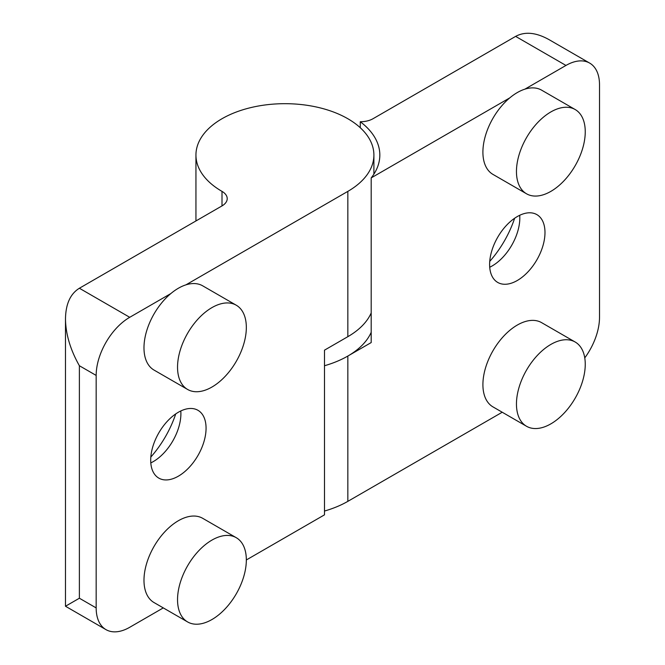 <?xml version="1.0" encoding="UTF-8"?>
<svg xmlns="http://www.w3.org/2000/svg" width="665" height="665" viewBox="0 0 665 665"><rect width="100%" height="100%" fill="white"/><g stroke="black" fill="none" stroke-linecap="round" stroke-linejoin="round"><path stroke-width="1" d="M371.195 332.3A88.977 51.371 180 0 1 324.487 365.742A88.977 51.371 180 0 0 347.837 356.049L371.195 342.566L371.195 177.896A94.912 54.796 180 0 0 379.831 155.053A94.912 54.796 180 0 0 360.272 121.737A17.797 10.274 0 0 0 373.007 118.727L515.624 36.384C524.976 31.33 536.156 32.435 549.174 39.709L589.68 63.1A47.456 27.398 120 0 0 565.957 65.444L524.851 89.177A48.645 28.08 -60 0 1 541.618 90.157L575.175 109.534A48.645 28.08 120 0 0 526.53 137.622A48.645 28.08 120 0 0 526.53 193.789A48.645 28.08 120 0 0 564.02 180.755A48.645 28.08 120 0 0 585.25 131.803A48.645 28.08 120 0 0 575.175 109.534M246.333 559.963L324.487 514.843L324.487 350.164L347.837 336.681A88.977 51.371 -0 0 0 371.195 312.932M185.926 284.853A48.645 28.08 120 0 0 170.83 293.573L129.725 317.305A47.456 27.398 120 0 0 96.167 375.426L79.384 365.742C70.332 349.707 65.702 334.121 65.486 318.967C65.702 304.055 70.332 293.814 79.384 288.244L222.002 205.909A17.797 10.274 180 0 0 227.214 198.644A17.797 10.274 180 0 0 222.002 191.379A88.977 51.371 180 0 1 195.942 155.053A88.977 51.371 180 0 1 284.919 103.682A88.977 51.371 180 0 1 373.896 155.053A88.977 51.371 180 0 1 347.837 191.379L185.926 284.853A48.645 28.08 -60 0 1 202.7 285.834L236.258 305.21A48.645 28.08 120 0 0 198.777 318.236A48.645 28.08 120 0 0 177.538 367.188A48.645 28.08 120 0 0 187.613 389.457A48.645 28.08 120 0 0 236.258 361.378A48.645 28.08 120 0 0 236.258 305.21M150.797 462.906A39.152 22.602 120 0 0 153.216 461.643A39.152 22.602 120 0 0 180.897 413.688A39.152 22.602 120 0 0 180.789 410.962M150.697 460.188A39.152 22.602 -60 0 1 167.788 420.787A39.152 22.602 -60 0 1 197.954 410.297A39.152 22.602 -60 0 1 197.954 455.508A39.152 22.602 -60 0 1 158.802 478.11A39.152 22.602 -60 0 1 150.697 460.188M150.822 457.063A74.746 43.15 120 0 0 175.735 413.904M187.613 389.457L154.056 370.089A48.645 28.08 -60 0 1 143.981 347.82A48.645 28.08 -60 0 1 170.83 293.573M187.613 621.941L154.056 602.573A48.645 28.08 -60 0 1 143.981 580.304A48.645 28.08 -60 0 1 165.219 531.352A48.645 28.08 -60 0 1 202.7 518.318L236.258 537.694A48.645 28.08 120 0 0 198.777 550.728A48.645 28.08 120 0 0 177.538 599.68A48.645 28.08 120 0 0 187.613 621.941A48.645 28.08 120 0 0 236.258 593.862A48.645 28.08 120 0 0 236.258 537.694M96.167 375.426L96.167 607.91A47.456 27.398 120 0 0 105.993 629.639A47.456 27.398 120 0 0 129.725 627.286L163.291 607.901M105.993 629.639L65.486 606.247L79.384 598.226L96.167 607.91M324.487 511.044A88.977 51.371 0 0 0 347.837 501.36L502.216 412.234M489.723 267.239A39.152 22.602 120 0 0 492.133 265.967A39.152 22.602 120 0 0 519.814 218.02A39.152 22.602 120 0 0 519.706 215.294M544.984 232.55A39.152 22.602 -60 0 1 527.894 271.943A39.152 22.602 -60 0 1 497.719 282.434A39.152 22.602 -60 0 1 497.719 237.23A39.152 22.602 -60 0 1 536.871 214.62A39.152 22.602 -60 0 1 544.984 232.55M489.739 261.387A74.746 43.15 120 0 0 514.652 218.236M526.53 426.273L492.981 406.897A48.645 28.08 -60 0 1 492.981 350.729A48.645 28.08 -60 0 1 541.618 322.65L575.175 342.018A48.645 28.08 120 0 0 526.53 370.106A48.645 28.08 120 0 0 526.53 426.273A48.645 28.08 120 0 0 564.02 413.239A48.645 28.08 120 0 0 585.25 364.287A48.645 28.08 120 0 0 575.175 342.018M524.851 89.177A48.645 28.08 120 0 0 509.747 97.896L371.195 177.896M526.53 193.789L492.981 174.413A48.645 28.08 -60 0 1 484.261 140.307A48.645 28.08 -60 0 1 509.747 97.896M360.272 127.73L360.272 121.737M584.759 357.911A47.456 27.398 120 0 0 599.514 317.305L599.514 84.821A47.456 27.398 120 0 0 589.68 63.1M222.002 191.379L222.002 205.909M347.837 191.379L347.837 336.681M79.384 288.244L129.725 317.305M79.384 365.742L79.384 598.226M347.837 501.36L347.837 356.049M515.624 36.384L565.957 65.444M373.896 174.122L373.896 155.053M195.942 220.955L195.942 155.053M65.486 606.247L65.486 318.967"/></g></svg>
